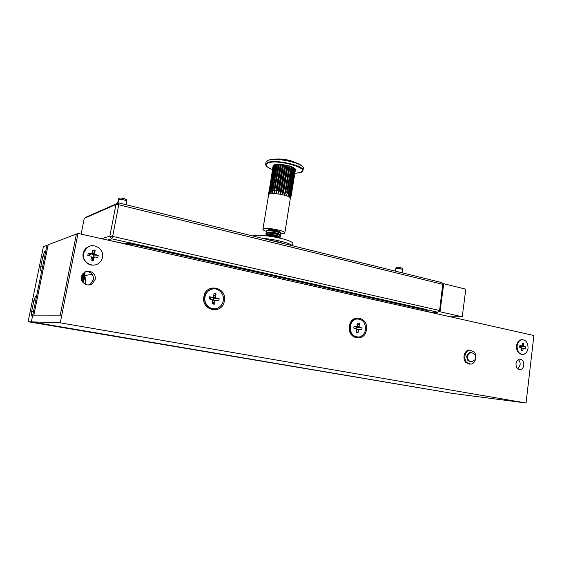 <?xml version="1.0" encoding="UTF-8"?>
<svg xmlns="http://www.w3.org/2000/svg" width="562" height="562" viewBox="0 0 562 562"><rect width="100%" height="100%" fill="white"/><g stroke="black" fill="none" stroke-linecap="round" stroke-linejoin="round"><path stroke-width="0.84" d="M203.88 296.75C200.957 310.912 222.531 315.05 224.357 300.902C227.301 287.02 205.938 282.461 203.88 296.75M349.36 326.241C347.056 339.23 365.019 342.68 366.417 329.704C368.742 316.954 350.941 313.146 349.36 326.241M81.462 276.659C80.057 282.426 87.405 287.308 92.175 283.831L95.154 279.398C96.58 273.532 88.951 268.629 84.181 272.408L81.462 276.659M88.445 284.969L90.468 284.07L93.425 279.665C93.657 274.565 91.206 271.825 86.07 271.446M516 363.607C515.958 367.464 517.377 369.48 520.264 369.656C522.217 369.234 523.412 367.738 523.84 365.174C523.875 361.303 522.435 359.287 519.527 359.139C517.602 359.575 516.429 361.064 516 363.607M517.827 368.904L520.124 364.9C520.314 362.631 519.688 360.867 518.262 359.61M83.169 253.399C81.609 260.044 88.557 266.662 95.097 264.857C88.557 266.662 81.609 260.044 83.169 253.399C84.04 249.746 86.253 247.336 89.815 246.163L86.471 247.905L83.169 253.399M516.499 345.855C516.394 350.962 518.241 353.814 522.042 354.397C518.241 353.814 516.394 350.962 516.499 345.855C517.272 341.759 519.239 339.708 522.4 339.694L521.241 339.729C518.649 340.375 517.068 342.42 516.499 345.855M28.1 321.738L451.658 393.274L31.353 321.85L32.568 315.886L31.556 315.886L31.634 311.467L33.832 300.698L35.568 296.209L36.6 296.09L41.799 270.568L40.738 270.835L40.766 266.697L42.93 256.096L44.686 251.46L45.768 251.081L46.948 245.264L43.443 246.599L28.1 321.738L31.353 321.85L451.658 393.274L526.046 403.003L533.9 335.514L78.02 233.42L76.404 234.038L60.134 315.858L33.692 315.879L48.149 244.807L46.948 245.264L31.353 321.85L60.26 322.834L526.046 403.003M60.26 322.834L78.02 233.42M470.162 350.077L468.757 350.077C464.142 350.576 462.203 358.999 465.919 362.546L469.495 364.12M473.864 351.679L469.663 350.126C465.041 350.625 463.109 359.062 466.825 362.616L470.907 364.148C475.585 363.733 477.581 355.261 473.864 351.679M471.195 352.606L469.916 352.522C466.544 354.25 465.912 356.982 468.034 360.734L470.731 361.745L469.481 361.654M76.376 234.045L48.17 244.8L33.706 315.879L60.113 315.858L76.404 234.052M85.017 275.563L92.196 274.263M128.986 242.7L426.003 309.444L427.169 310.617L426.439 310.35L426.319 311.264L440.643 314.629M104.181 239.279L130.293 244.941L130.503 243.852L127.707 243.543L127.56 244.322M212.675 300.452L213.377 299.293L213.223 298.148L213.715 298.246L213.356 300.305M212.815 300.649L214.853 301.007L214.298 304.225L212.267 303.817L212.822 300.6L212.155 299.553L209.155 298.949L209.535 296.764L210.567 297.607L210.019 299.125M213.202 288.882L210.139 289.613C207.118 291.053 205.249 293.512 204.533 296.996C204.238 304.211 207.434 308.166 214.108 308.847M223.283 300.684C224.842 293.294 217.058 286.423 210.581 289.585C207.554 291.025 205.685 293.483 204.975 296.968C203.437 304.239 210.912 311.032 217.283 308.264C220.536 306.873 222.538 304.344 223.283 300.684M214.298 304.225L212.661 301.562M213.054 297.214L212.963 297.741L215.534 297.073L216.089 293.87L213.054 297.214M210.567 297.607L212.534 297.375L213.504 296.659L214.059 293.455L216.089 293.87M209.535 296.764L212.534 297.375M212.85 300.305L218.801 300.895L219.173 298.724L213.715 298.246M212.963 297.741L213.223 298.148L219.173 298.724M214.853 301.007L215.822 300.298M216.201 298.12L215.534 297.073M209.802 299.075L210.076 297.509M356.041 328.601L356.02 327.161L356.434 327.253L356.21 328.637M357.664 318.844L355.662 319.054C352.472 320.073 350.491 322.483 349.719 326.29C349.423 332.69 351.952 336.294 357.313 337.116M365.511 329.648C365.588 322.258 362.497 318.731 356.238 319.061C353.041 320.073 351.06 322.49 350.288 326.304C350.182 333.589 353.196 337.144 359.343 336.975C362.666 336.013 364.724 333.568 365.511 329.648M356.8 329.662L358.493 329.971L358.029 332.908L356.547 331.25M355.83 326.655L359.069 326.367L359.532 323.438L357.537 325.005M358.029 332.908L356.343 332.542L356.807 329.599L356.252 328.644L353.758 328.103L354.081 326.101L356.568 326.648L353.99 326.677M356.568 326.648L357.383 325.995L357.846 323.059L359.532 323.438M356.434 327.253L362.09 327.871L356.02 327.161L355.697 326.655M356.477 329.177L361.78 329.852L362.09 327.871M358.493 329.971L359.301 329.311M359.617 327.323L359.069 326.367M91.36 257.677L92.899 257.22L93.517 256.153L93.348 254.916L93.959 255.05L93.552 257.136M93.229 260.571L92.344 258.113L92.463 257.508L93.812 257.621L93.229 260.571L90.889 260.08L91.473 257.122L90.784 256.096L87.798 255.464L88.255 253.139L90.292 254.263L89.639 255.858M102.509 257.389C104.574 248.98 93.278 242.025 86.752 247.821L83.45 253.322C81.427 261.576 92.21 268.488 98.757 263.262C100.753 261.787 102.003 259.827 102.509 257.389M93.173 253.869L93.053 254.474L94.585 253.617L95.161 250.673L93.173 253.869L91.536 253.518M91.458 253.56L92.252 253.118L92.828 250.167L95.161 250.673M92.344 258.113L91.318 257.895M93.959 255.05L98.231 255.274L95.266 254.642L93.348 254.916L91.093 253.848M90.292 254.263L91.241 253.778L88.255 253.139M92.899 257.22L94.816 256.96L97.781 257.586L98.231 255.274M93.812 257.621L94.816 256.96M92.252 253.118L91.241 253.778M95.266 254.642L94.585 253.617M89.351 255.794L89.681 254.136M520.517 347.527L520.482 346.213L520.833 346.283L520.679 347.562M528.041 348.222C528.069 342.708 526.011 339.884 521.866 339.75C519.267 340.396 517.686 342.441 517.117 345.883C517.075 351.362 519.112 354.193 523.208 354.39C525.856 353.765 527.472 351.714 528.041 348.222M521.74 348.517L523.089 348.742L522.822 351.011L521.571 349.993M520.833 346.283L525.561 346.775L520.356 345.883M521.641 345.785L523.454 345.665L523.721 343.389L522.246 344.281M522.822 351.011L521.48 350.73L521.747 348.454L521.339 347.702L519.625 347.337L519.843 345.553L521.55 345.918L519.801 345.869M521.55 345.918L522.112 345.377L522.379 343.101L523.721 343.389M521.48 348.061L525.351 348.559L525.561 346.775M523.089 348.742L523.651 348.194M523.861 346.41L523.454 345.665M84.595 272.134L85.326 273.034L84.124 272.451M83.211 273.258L83.907 273.666M82.726 273.827L84.7 274.453L84.911 275.141L82.452 274.228M81.954 275.127L83.492 275.773M81.687 275.802L84.293 276.574L84.497 277.256L81.56 276.237M81.378 277.207L83.078 277.888M81.335 277.944L84.167 278.921L84.082 279.363L81.342 278.415M81.497 279.476L82.656 280.002M81.722 280.269L83.752 281.035L83.668 281.478L81.926 280.796M31.634 311.467L33.404 311.777M33.832 300.698L35.596 301.021M35.568 296.209L36.537 296.392M40.766 266.697L42.515 267.048M42.93 256.096L44.672 256.455M44.686 251.46L45.648 251.664M101.701 238.724L109.864 236.103L115.962 204.484L84.244 218.379L81.125 234.115M430.935 312.296L437.875 312.254L426.811 309.76M128.867 242.672L111.634 238.787L107.932 239.932M84.244 218.379L86.555 216.932L118.547 202.854L441.837 282.602L443.032 284.744L439.568 310.779L442.737 284.33L118.751 204.751L112.66 236.405L439.259 310.435L437.875 312.254L439.568 310.779M443.032 284.744L441.837 282.602M118.751 204.751L118.547 202.854L115.962 204.484L118.751 204.751M112.66 236.405L109.864 236.103L111.634 238.787L112.66 236.405M402.476 268.425L402.469 268.404C400.537 267.54 398.465 267.245 396.266 267.526L396.245 267.568M402.209 272.83L402.659 269.549C400.509 268.594 398.212 268.271 395.767 268.573L395.739 268.629M126.457 199.714L126.45 199.672C124.631 198.534 122.221 197.993 119.221 198.056L117.823 203.17M119.06 198.126L117.584 203.282M125.944 204.68L126.619 201.041C124.595 199.784 121.912 199.187 118.582 199.25M118.399 199.327L117.648 203.254M440.004 311.762L462.238 316.785L465.807 289.163L443.734 283.733L440.004 311.762L438.423 311.777M443.734 283.733L442.505 283.803M462.238 316.785L450.204 316.771M252.844 235.984C254.565 235.373 257.81 235.218 262.58 235.52C275.872 236.293 294.151 241.26 292.837 243.627L292.493 245.763M262.482 238.358C274.361 239.145 290.659 243.206 292.17 245.685M271.376 240.557C276.497 241.372 280.543 242.37 283.508 243.55M280.143 232.268L280.185 232.183C280.796 231.08 270.821 229.001 268.2 229.696L267.561 230.202M268.179 160.135L274.2 159.215C282.04 159.194 289.592 160.493 296.855 163.128L302.082 165.994M275.099 164.624L275.787 164.504L270.919 193.658L270.751 190.813L275.099 164.624L274.509 164.778L269.774 193.89L276.146 193.651L282.56 194.649L287.92 196.3L290.385 198.028L284.836 232.9M266.198 231.319C263.936 230.532 262.84 229.851 262.904 229.261L264.007 228.636C268.51 227.413 285.918 231.031 284.829 232.942L283.613 233.595L281.07 233.785M275.787 164.504L281.365 164.462L288.994 165.846L284.569 195.147L285.686 192.436L286.62 192.724L291.116 166.647L286.62 192.724M287.962 165.572L283.655 191.895L282.56 194.649L282.574 191.649L286.887 165.319M285.798 165.088L281.478 191.431L280.424 194.22L280.354 191.228L284.681 164.891M283.571 164.715L279.237 191.059L278.26 193.883L278.12 190.911L282.454 164.575M281.365 164.462L277.031 190.792L276.146 193.651L275.963 190.701L280.305 164.385M279.286 164.343L274.165 193.539L273.961 190.616L278.309 164.329M277.396 164.357L272.401 193.539L272.205 190.651L276.553 164.413M273.315 165.404L268.657 194.656L273.61 165.172L274.01 164.961L269.669 191.087L269.774 193.89L269.008 194.227L268.987 191.466L273.575 165.383M273.083 165.93L268.629 194.789M268.636 194.754L268.622 192.766M295.324 169.338L291.264 195.639M295.472 169.408L291.249 195.428L290.385 198.028L295.366 169.099L290.919 194.873L289.957 197.48L294.832 168.452L294.404 168.115L290.161 194.269L289.128 196.897L293.884 167.778L293.266 167.434L289.008 193.644L287.92 196.3L292.563 167.097L287.92 196.3M290.428 198.456L291.249 195.428M291.116 166.647L292.563 167.097M291.776 166.766L287.498 193.026L286.374 195.709M288.994 165.846L290.905 166.443M289.985 166.134L285.686 192.436M289.318 166.05L284.569 195.147M292.64 167.286L293.266 167.434M293.856 167.947L294.404 168.115M294.797 168.649L295.148 168.783M274.01 164.961L274.474 164.961M275.724 164.666L270.919 193.658M277.207 164.49L272.401 193.539M278.97 164.448L274.165 193.539M280.944 164.533L276.146 193.651M283.051 164.743L278.26 193.883M285.208 165.08L280.424 194.22M287.322 165.523L282.56 194.649M279.995 232.134L279.518 231.677C276.005 230.244 272.303 229.619 268.404 229.809L267.723 230.125M281.063 233.827L280.557 232.661L274.649 230.898C271.32 230.315 268.805 230.153 267.119 230.406L266.269 230.877M280.361 234.27L281.056 233.862C280.874 233.061 278.71 232.247 274.558 231.418C269.985 230.666 267.203 230.61 266.233 231.27L267.224 232.471M279.623 234.424L279.152 233.982C275.633 232.549 271.917 231.923 268.011 232.106L267.343 232.415M280.691 236.117L280.199 234.965L274.27 233.202C270.919 232.619 268.404 232.457 266.718 232.703L265.889 233.167M280.017 236.539L280.684 236.145C280.501 235.366 278.33 234.558 274.186 233.729C269.598 232.97 266.824 232.914 265.854 233.56L266.852 234.768M279.251 236.721L278.787 236.279C275.254 234.86 271.53 234.235 267.624 234.41L266.964 234.712M280.347 238.225L279.834 237.269L273.891 235.513C270.526 234.93 268.004 234.761 266.325 235.007L265.51 235.457M280.255 238.204C279.553 237.459 277.403 236.735 273.806 236.04C269.479 235.316 266.732 235.225 265.552 235.773M471.954 352.711L470.724 352.641L468.413 354.278C467.191 356.61 467.345 358.76 468.877 360.734L471.532 361.731L475.045 359.785M130.461 242.868L426.151 309.479L426.439 310.35L130.503 243.852L130.461 242.868L128.81 242.672M124.947 243.739L128.136 242.861L127.707 243.543L126.057 243.992M85.34 284.295L85.909 282.356L84.827 275.204L85.895 282.342M84.862 284.042L85.403 282.215L84.321 275.345M85.888 282.363L85.326 284.288M294.881 173.321L300.34 172.562C312.711 169.197 277.86 158.737 267.856 162.98C264.386 164.68 265.917 166.865 272.451 169.534C267.793 167.785 265.538 165.987 265.685 164.139L267.582 162.523C275.352 158.983 305.145 165.818 302.967 170.56L300.565 172.534M265.685 164.139L266.037 162.032L268.081 160.17L274.2 159.215C282.11 158.456 289.662 159.763 296.855 163.128C301.344 164.905 303.494 166.675 303.304 168.46C305.496 163.668 275.717 156.812 267.933 160.402L266.016 162.137M283.655 191.895L284.695 192.155M281.478 191.431L282.574 191.649M279.237 191.059L280.354 191.228M277.031 190.792L278.12 190.911M274.937 190.644L275.963 190.701M273.048 190.616L273.961 190.616M271.439 190.715L272.205 190.651M270.16 190.94L270.751 190.813M269.275 191.263L269.669 191.087M290.161 194.269L290.589 194.571M289.008 193.644L289.627 193.96M287.498 193.026L288.292 193.335M90.468 284.07L92.175 283.831M519.035 369.557L520.264 369.656M468.757 350.077L469.663 350.126M469.649 352.578L470.724 352.641C475.016 353.273 476.499 355.591 475.171 359.589M469.221 361.563L470.303 361.64M427.169 310.624L427.064 311.432M210.139 289.613L210.581 289.585M355.662 319.054L356.238 319.061M92.519 257.515L94.065 257.515M521.241 339.729L521.866 339.75M83.682 273.441L84.7 274.453M83.864 273.624L84.925 273.153M83.274 275.556L84.293 276.574M83.45 275.731L84.518 275.254M82.86 277.677L83.886 278.696M83.028 277.846L84.117 277.361M82.452 279.799L83.478 280.817M82.614 279.96L83.71 279.469M82.551 281.913L83.302 281.576M396.266 267.526L395.767 268.573M402.469 268.404L402.659 269.549M395.746 268.615L395.381 271.144M119.018 198.161L118.357 199.37M126.45 199.672L126.619 201.041M303.304 168.46L302.981 170.441M268.65 194.698L262.904 229.261M300.452 172.569L294.881 173.335M267.624 234.41L266.325 235.007M278.787 236.279L279.834 237.269M265.896 233.132L265.805 233.652M268.011 232.106L266.718 232.703M279.152 233.982L280.199 234.965M266.276 230.849L266.184 231.361M268.404 229.809L267.119 230.406M279.518 231.677L280.557 232.661"/></g></svg>
